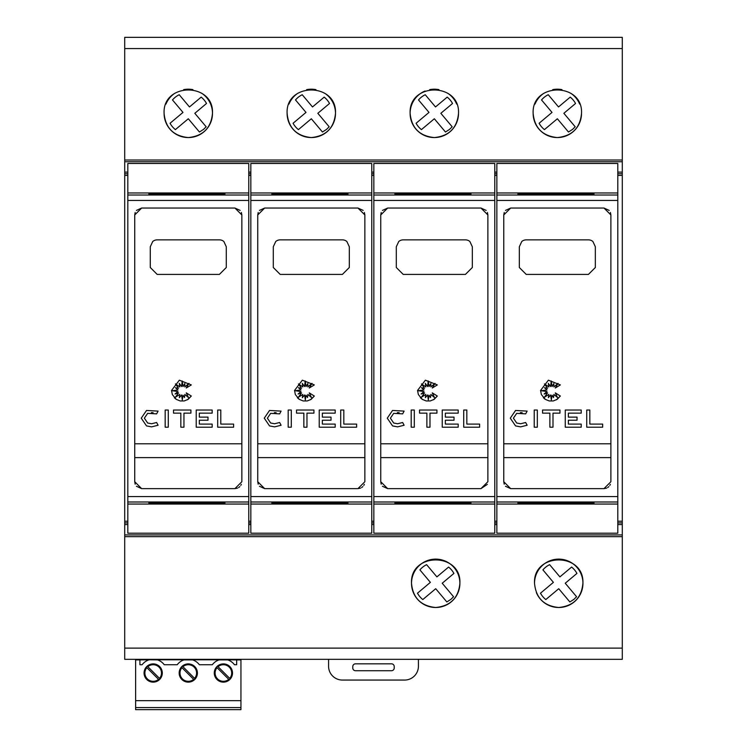 <?xml version="1.0" encoding="UTF-8"?>
<svg xmlns="http://www.w3.org/2000/svg" width="747" height="747" viewBox="0 0 747 747"><rect width="100%" height="100%" fill="white"/><g stroke="black" fill="none" stroke-linecap="round" stroke-linejoin="round"><path stroke-width="1.12" d="M127.821 192.959L127.821 504.048L248.76 504.048L248.76 163.472L127.821 163.472L127.821 192.959L248.76 192.959M234.941 488.631L141.641 488.631L134.731 481.722L134.731 214.959L141.641 208.049L234.941 208.049L241.851 214.959L241.851 481.722L234.941 488.631L237.583 488.108M191.307 396.031L188.141 399.337L184.238 400.952L180.139 400.952L176.236 399.337L172.333 394.556L171.521 390.476L179.336 380.186L191.307 384.92L186.246 388.001L188.982 383.37L184.808 386.909L184.808 383.556L183.015 386.582L182.193 380.979L181.568 386.582L179.271 383.37L179.794 386.909L175.414 383.939L178.542 388.309L175.414 387.702L177.982 389.915L172.352 390.737L177.982 391.549L175.069 394.024L178.542 392.866L175.414 397.208L179.794 394.435L179.327 397.656L181.568 394.939L182.305 399.925L182.996 395.172L184.5 397.544L184.836 394.435L188.459 397.544L186.246 392.866L191.307 396.031L187.385 399.794M175.928 399.113L174.34 397.703M141.248 418.18L146.524 410.458L158.084 411.111L156.627 413.866L147.654 413.352L144.358 418.18L147.654 423.017L151.585 423.754L156.627 422.503L158.084 425.248L151.585 426.864L146.524 425.911L141.248 418.18L146.524 410.458M153.135 412.717L151.352 412.605M250.833 192.959L250.833 504.048L371.773 504.048L371.773 163.472L250.833 163.472L250.833 192.959L371.773 192.959M357.953 488.631L264.653 488.631L257.743 481.722L257.743 214.959L264.653 208.049L357.953 208.049L364.863 214.959L364.863 481.722L357.953 488.631L360.596 488.108M314.319 396.031L311.154 399.337L307.26 400.952L303.151 400.952L299.248 399.337L295.345 394.556L294.533 390.476L302.348 380.186L314.319 384.92L309.258 388.001L311.994 383.37L307.82 386.909L307.82 383.556L306.027 386.582L305.206 380.979L304.589 386.582L302.283 383.37L302.806 386.909L298.436 383.939L301.555 388.309L298.436 387.702L300.994 389.915L295.364 390.737L300.994 391.549L298.081 394.024L301.555 392.866L298.436 397.208L302.806 394.435L302.339 397.656L304.589 394.939L305.318 399.925L306.009 395.172L307.512 397.544L307.857 394.435L311.471 397.544L309.258 392.866L314.319 396.031L310.397 399.794M298.94 399.113L297.353 397.703M264.27 418.18L269.536 410.458L281.096 411.111L279.639 413.866L270.675 413.352L267.379 418.18L270.675 423.017L274.597 423.754L279.639 422.503L281.096 425.248L274.597 426.864L269.536 425.911L264.27 418.18L269.536 410.458M276.147 412.717L274.373 412.605M373.845 192.959L373.845 504.048L494.785 504.048L494.785 163.472L373.845 163.472L373.845 192.959L494.785 192.959M480.965 488.631L387.665 488.631L380.755 481.722L380.755 214.959L387.665 208.049L480.965 208.049L487.875 214.959L487.875 481.722L480.965 488.631L487.343 484.373M437.331 396.031L434.175 399.337L430.272 400.952L426.163 400.952L422.27 399.337L418.357 394.556L417.545 390.476L425.36 380.186L437.331 384.92L432.27 388.001L435.006 383.37L430.832 386.909L430.832 383.556L429.049 386.582L428.218 380.979L427.601 386.582L425.304 383.37L425.818 386.909L421.448 383.939L424.567 388.309L421.448 387.702L424.007 389.915L418.385 390.737L424.007 391.549L421.103 394.024L424.567 392.866L421.448 397.208L425.818 394.435L425.36 397.656L427.601 394.939L428.33 399.925L429.021 395.172L430.524 397.544L430.87 394.435L434.483 397.544L432.27 392.866L437.331 396.031L433.419 399.794M421.952 399.113L420.365 397.703M387.282 418.18L392.548 410.458L404.118 411.111L402.652 413.866L393.688 413.352L390.392 418.18L393.688 423.017L397.609 423.754L402.652 422.503L404.118 425.248L397.609 426.864L392.548 425.911L387.282 418.18L392.548 410.458M399.159 412.717L397.385 412.605M496.858 192.959L496.858 504.048L617.797 504.048L617.797 163.472L496.858 163.472L496.858 192.959L617.797 192.959M603.978 488.631L510.677 488.631L503.767 481.722L503.767 214.959L510.677 208.049L603.978 208.049L610.887 214.959L610.887 481.722L603.978 488.631L606.62 488.108M560.343 396.031L557.187 399.337L553.284 400.952L549.185 400.952L545.282 399.337L541.37 394.556L540.557 390.476L548.373 380.186L560.343 384.92L555.282 388.001L558.028 383.37L553.844 386.909L553.844 383.556L552.061 386.582L551.23 380.979L550.614 386.582L548.317 383.37L548.84 386.909L544.46 383.939L547.579 388.309L544.46 387.702L547.028 389.915L541.398 390.737L547.028 391.549L544.115 394.024L547.579 392.866L544.46 397.208L548.84 394.435L548.373 397.656L550.614 394.939L551.351 399.925L552.033 395.172L553.536 397.544L553.882 394.435L557.495 397.544L555.282 392.866L560.343 396.031L556.431 399.794M544.965 399.113L543.377 397.703M510.294 418.18L515.561 410.458L527.13 411.111L525.673 413.866L516.7 413.352L513.404 418.18L516.7 423.017L520.631 423.754L525.673 422.503L527.13 425.248L520.631 426.864L515.561 425.911L510.294 418.18L515.561 410.458M522.172 412.717L520.398 412.605M165.946 104.094A24.184 24.184 0 0 1 174.817 93.282M183.641 89.631A24.184 24.184 0 0 1 192.931 89.631M201.755 93.282A24.184 24.184 0 0 1 188.291 137.56A24.184 24.184 0 0 1 164.097 113.367C162.463 82.207 214.109 82.207 212.475 113.367C211.093 128.008 203.035 136.066 188.291 137.56C173.547 136.066 165.479 128.008 164.097 113.367M288.958 104.094A24.184 24.184 0 0 1 297.829 93.282M306.653 89.631A24.184 24.184 0 0 1 315.953 89.631M324.768 93.282A24.184 24.184 0 0 1 311.303 137.56A24.184 24.184 0 0 1 287.109 113.367C285.475 82.207 337.121 82.207 335.487 113.367C334.105 128.008 326.047 136.066 311.303 137.56C296.559 136.066 288.501 128.008 287.109 113.367M458.509 113.367C457.117 128.008 449.059 136.066 434.315 137.56C419.571 136.066 411.513 128.008 410.131 113.367C408.497 82.207 460.143 82.207 458.509 113.367A24.184 24.184 0 0 1 434.315 137.56A24.184 24.184 0 0 1 425.071 91.022M429.665 89.631A24.184 24.184 0 0 1 438.965 89.631M447.789 93.282A24.184 24.184 0 0 1 456.66 104.094M534.992 104.094A24.184 24.184 0 0 1 543.863 93.282M552.687 89.631A24.184 24.184 0 0 1 561.977 89.631M570.801 93.282A24.184 24.184 0 0 1 579.672 104.094M533.143 113.367C531.509 82.207 583.155 82.207 581.521 113.367A24.184 24.184 0 0 1 557.327 137.56A24.184 24.184 0 0 1 533.143 113.367C534.525 128.008 542.583 136.066 557.327 137.56C572.071 136.066 580.139 128.008 581.521 113.367M411.513 583.314A24.184 24.184 0 0 1 435.697 559.12A24.184 24.184 0 0 1 459.891 583.314A24.184 24.184 0 0 1 435.697 607.498A24.184 24.184 0 0 1 411.513 583.314C409.888 552.145 461.515 552.145 459.891 583.314C458.509 597.945 450.441 606.004 435.697 607.498C420.953 606.004 412.886 597.945 411.513 583.314M534.525 583.314C532.9 552.145 584.528 552.145 582.903 583.314C581.521 597.945 573.463 606.004 558.709 607.498C543.965 606.004 535.907 597.945 534.525 583.314A24.184 24.184 0 0 1 558.709 559.12A24.184 24.184 0 0 1 563.443 607.031A24.184 24.184 0 0 1 536.374 592.586M153.182 664.727A8.292 8.292 0 0 0 147.822 666.688L159.513 678.379A8.292 8.292 0 0 0 153.182 664.727M146.851 667.669A8.292 8.292 0 0 0 153.182 681.311A8.292 8.292 0 0 0 158.532 679.359L146.851 667.669M223.4 664.727A8.292 8.292 0 0 0 218.04 666.688L229.731 678.379A8.292 8.292 0 0 0 223.4 664.727M217.06 667.669A8.292 8.292 0 0 0 223.4 681.311A8.292 8.292 0 0 0 228.75 679.359L217.06 667.669M188.291 664.727A8.292 8.292 0 0 0 182.931 666.688L194.622 678.379A8.292 8.292 0 0 0 188.291 664.727M181.96 667.669A8.292 8.292 0 0 0 188.291 681.311A8.292 8.292 0 0 0 193.641 679.359L181.96 667.669M418.423 659.33L418.423 666.24A13.819 13.819 0 0 1 404.603 680.059L342.397 680.059A13.819 13.819 0 0 1 328.577 666.24L328.577 659.33M355.535 663.822L391.465 663.822A2.764 2.764 0 0 1 394.229 666.585L394.229 667.967A2.764 2.764 0 0 1 391.465 670.731L355.535 670.731A2.764 2.764 0 0 1 352.771 667.967L352.771 666.585A2.764 2.764 0 0 1 355.535 663.822M240.945 707.577L135.627 707.577L135.627 709.65L240.945 709.65L240.945 659.33M149.017 659.844A13.819 13.819 0 0 1 149.157 659.797L157.533 659.9A13.819 13.819 0 0 1 164.237 664.727L177.235 664.727A13.819 13.819 0 0 1 183.939 659.9L192.642 659.9A13.819 13.819 0 0 1 199.346 664.727L212.335 664.727A13.819 13.819 0 0 1 219.039 659.9L227.751 659.9A13.819 13.819 0 0 1 234.455 664.727L236.668 664.727L236.668 659.9L240.945 659.9M240.945 700.667L135.627 700.667L135.627 659.9L139.913 659.9L139.913 664.727L142.126 664.727A13.819 13.819 0 0 1 148.83 659.9M188.291 682.142A9.123 9.123 0 0 0 197.413 673.019A9.123 9.123 0 0 0 188.291 663.896A9.123 9.123 0 0 0 179.168 673.019A9.123 9.123 0 0 0 188.291 682.142M223.4 682.142A9.123 9.123 0 0 0 232.513 673.019A9.123 9.123 0 0 0 223.4 663.896A9.123 9.123 0 0 0 214.277 673.019A9.123 9.123 0 0 0 223.4 682.142M153.182 682.142A9.123 9.123 0 0 0 162.304 673.019A9.123 9.123 0 0 0 153.182 663.896A9.123 9.123 0 0 0 144.059 673.019A9.123 9.123 0 0 0 153.182 682.142M135.627 707.577L135.627 700.667M135.627 659.9L135.627 659.33M139.913 659.9L149.157 659.797M157.206 659.797L184.257 659.797M192.315 659.797L219.366 659.797M227.424 659.797L236.668 659.9M526.233 37.35L588.431 37.35M403.221 37.35L465.418 37.35M280.2 37.35L342.397 37.35M157.187 37.35L219.385 37.35M576.936 573.416L565.236 583.239L576.581 596.741L573.892 599.374L569.858 601.951L558.737 588.711L545.824 599.552A20.729 20.729 0 0 1 540.492 593.202L553.396 582.361L542.92 569.886A20.729 20.729 0 0 1 549.633 564.667L559.905 576.889L571.595 567.066A20.729 20.729 0 0 1 576.936 573.416M453.915 573.416L442.224 583.239L453.569 596.741L450.88 599.374L446.846 601.951L435.716 588.711L422.811 599.552A20.729 20.729 0 0 1 417.48 593.202L430.384 582.361L419.898 569.886A20.729 20.729 0 0 1 426.621 564.667L436.892 576.889L448.583 567.066A20.729 20.729 0 0 1 453.915 573.416M575.545 103.478L563.854 113.301L575.199 126.794L572.51 129.436L568.476 132.014L557.355 118.764L544.442 129.614A20.729 20.729 0 0 1 539.11 123.264L552.014 112.414L541.528 99.939A20.729 20.729 0 0 1 548.251 94.729L558.523 106.952L570.213 97.129A20.729 20.729 0 0 1 575.545 103.478M452.533 103.478L440.842 113.301L452.187 126.794L449.498 129.436L445.464 132.014L434.334 118.764L421.429 129.614A20.729 20.729 0 0 1 416.098 123.264L429.002 112.414L418.516 99.939A20.729 20.729 0 0 1 425.239 94.729L435.51 106.952L447.201 97.129A20.729 20.729 0 0 1 452.533 103.478M329.52 103.478L317.83 113.301L329.175 126.794L326.486 129.436L322.452 132.014L311.322 118.764L298.417 129.614A20.729 20.729 0 0 1 293.085 123.264L305.99 112.414L295.504 99.939A20.729 20.729 0 0 1 302.227 94.729L312.498 106.952L324.189 97.129A20.729 20.729 0 0 1 329.52 103.478M206.508 103.478L194.818 113.301L206.163 126.794L203.473 129.436L199.44 132.014L188.309 118.764L175.405 129.614A20.729 20.729 0 0 1 170.064 123.264L182.978 112.414L172.492 99.939A20.729 20.729 0 0 1 179.215 94.729L189.477 106.952L201.176 97.129A20.729 20.729 0 0 1 206.508 103.478M241.851 443.793L134.731 443.793M134.731 457.612L241.851 457.612M364.863 443.793L257.743 443.793M257.743 457.612L364.863 457.612M487.875 443.793L380.755 443.793M380.755 457.612L487.875 457.612M610.887 443.793L503.767 443.793M503.767 457.612L610.887 457.612M588.431 239.862A6.91 6.91 0 0 1 592.894 241.496L595.34 246.771L595.34 267.501L588.431 274.42L526.233 274.42L519.324 267.501L519.324 246.771L521.77 241.496A6.91 6.91 0 0 1 526.233 239.862L588.431 239.862M602.642 424.091L602.642 427.2L586.731 427.2L586.731 410.038L589.841 410.038L589.841 424.091L602.642 424.091M516.7 413.352L513.404 418.18M527.13 425.248L520.631 426.864L515.561 425.911M537.326 427.2L534.217 427.2L534.217 410.038L537.326 410.038L537.326 427.2M542.555 413.147L542.555 410.038L559.961 410.038L559.961 413.147L552.995 413.147L552.995 427.2L549.885 427.2L549.885 413.147L542.555 413.147M581.213 427.2L565.255 427.2L565.255 410.038L581.213 410.038L581.213 413.147L568.374 413.147L568.374 417.125L577.039 417.125L577.039 420.234L568.374 420.234L568.374 424.091L581.213 424.091L581.213 427.2M517.942 503.497L593.958 503.347L517.942 502.983L593.958 502.983L593.958 503.497L517.942 503.497L517.942 502.806L593.958 502.806L593.958 503.497M517.942 503.525L593.958 503.525L517.942 503.674M517.942 503.702L593.958 503.702L517.942 503.861M517.942 503.889L593.958 503.889L517.942 504.038M517.942 192.969L593.958 192.969L517.942 193.118M517.942 193.146L593.958 193.146L517.942 193.296M517.942 193.333L593.958 193.333L517.942 193.473M517.942 193.51L593.958 193.51L517.942 193.66M517.942 193.688L593.958 193.688L517.942 193.837M517.942 193.875L593.958 193.875L593.958 194.379L517.942 194.379L517.942 193.875L593.958 194.379M517.942 194.379L593.958 193.875M517.942 194.416L593.958 194.416L517.942 194.565M517.942 194.594L593.958 194.594L517.942 194.743M517.942 502.255L593.958 502.255L517.942 502.414M517.942 502.442L593.958 502.442L517.942 502.591M517.942 502.619L593.958 502.619L517.942 502.778M593.958 502.806L517.942 502.806M593.958 503.133L517.942 503.133L593.958 503.161M607.666 487.558L608.852 486.614M609.823 485.401L610.364 484.373M503.767 481.722L504.234 484.205M505.476 486.269L510.677 488.631M610.887 214.959L610.43 212.475M609.178 210.411L603.978 208.049M510.677 208.049L505.476 210.411M504.234 212.475L503.767 214.959M496.858 504.048L496.858 533.209L617.797 533.209L617.797 504.048M617.797 172.109L622.288 172.109L622.288 37.35L124.712 37.35L124.712 160.017L622.288 160.017M124.712 160.017L124.712 172.109L127.821 172.109M248.76 172.109L250.833 172.109M371.773 172.109L373.845 172.109M494.785 172.109L496.858 172.109M494.785 173.771L496.858 173.771M494.785 175.442L496.858 175.442M617.797 175.442L622.288 175.442L622.288 172.109M617.797 173.771L622.288 173.771M494.785 521.238L496.858 521.238M617.797 521.238L622.288 521.238L622.288 175.442M494.785 522.909L496.858 522.909M617.797 522.909L622.288 522.909L622.288 521.238M465.418 239.862A6.91 6.91 0 0 1 469.872 241.496L472.328 246.771L472.328 267.501L465.418 274.42L403.221 274.42L396.302 267.501L396.302 246.771L398.758 241.496A6.91 6.91 0 0 1 403.221 239.862L465.418 239.862M479.63 424.091L479.63 427.2L463.719 427.2L463.719 410.038L466.828 410.038L466.828 424.091L479.63 424.091M393.688 413.352L390.392 418.18M404.118 425.248L397.609 426.864L392.548 425.911M414.305 427.2L411.195 427.2L411.195 410.038L414.305 410.038L414.305 427.2M419.543 413.147L419.543 410.038L436.939 410.038L436.939 413.147L429.983 413.147L429.983 427.2L426.873 427.2L426.873 413.147L419.543 413.147M458.2 427.2L442.243 427.2L442.243 410.038L458.2 410.038L458.2 413.147L445.352 413.147L445.352 417.125L454.027 417.125L454.027 420.234L445.352 420.234L445.352 424.091L458.2 424.091L458.2 427.2M394.92 503.497L470.946 503.347L394.92 502.983L470.946 502.983L470.946 503.497L394.92 503.497L394.92 502.806L470.946 502.806L470.946 503.497M394.92 503.525L470.946 503.525L394.92 503.674M394.92 503.702L470.946 503.702L394.92 503.861M394.92 503.889L470.946 503.889L394.92 504.038M394.92 192.969L470.946 192.969L394.92 193.118M394.92 193.146L470.946 193.146L394.92 193.296M394.92 193.333L470.946 193.333L394.92 193.473M394.92 193.51L470.946 193.51L394.92 193.66M394.92 193.688L470.946 193.688L394.92 193.837M394.92 193.875L470.946 193.875L470.946 194.379L394.92 194.379L394.92 193.875L470.946 194.379M394.92 194.379L470.946 193.875M394.92 194.416L470.946 194.416L394.92 194.565M394.92 194.594L470.946 194.594L394.92 194.743M394.92 502.255L470.946 502.255L394.92 502.414M394.92 502.442L470.946 502.442L394.92 502.591M394.92 502.619L470.946 502.619L394.92 502.778M470.946 502.806L394.92 502.806M470.946 503.133L394.92 503.133L470.946 503.161M380.755 481.722L381.213 484.205M382.464 486.269L387.665 488.631M487.875 214.959L487.417 212.475M486.166 210.411L480.965 208.049M387.665 208.049L382.464 210.411M381.213 212.475L380.755 214.959M373.845 504.048L373.845 533.209L494.785 533.209L494.785 504.048M371.773 173.771L373.845 173.771M371.773 175.442L373.845 175.442M371.773 521.238L373.845 521.238M371.773 522.909L373.845 522.909M342.397 239.862A6.91 6.91 0 0 1 346.86 241.496L349.316 246.771L349.316 267.501L342.397 274.42L280.2 274.42L273.29 267.501L273.29 246.771L275.746 241.496A6.91 6.91 0 0 1 280.2 239.862L342.397 239.862M356.618 424.091L356.618 427.2L340.707 427.2L340.707 410.038L343.816 410.038L343.816 424.091L356.618 424.091M270.675 413.352L267.379 418.18M281.096 425.248L274.597 426.864L269.536 425.911M291.293 427.2L288.183 427.2L288.183 410.038L291.293 410.038L291.293 427.2M296.531 413.147L296.531 410.038L313.927 410.038L313.927 413.147L306.97 413.147L306.97 427.2L303.852 427.2L303.852 413.147L296.531 413.147M335.188 427.2L319.23 427.2L319.23 410.038L335.188 410.038L335.188 413.147L322.34 413.147L322.34 417.125L331.014 417.125L331.014 420.234L322.34 420.234L322.34 424.091L335.188 424.091L335.188 427.2M271.908 503.497L347.934 503.347L271.908 502.983L347.934 502.983L347.934 503.497L271.908 503.497L271.908 502.806L347.934 502.806L347.934 503.497M271.908 503.525L347.934 503.525L271.908 503.674M271.908 503.702L347.934 503.702L271.908 503.861M271.908 503.889L347.934 503.889L271.908 504.038M271.908 192.969L347.934 192.969L271.908 193.118M271.908 193.146L347.934 193.146L271.908 193.296M271.908 193.333L347.934 193.333L271.908 193.473M271.908 193.51L347.934 193.51L271.908 193.66M271.908 193.688L347.934 193.688L271.908 193.837M271.908 193.875L347.934 193.875L347.934 194.379L271.908 194.379L271.908 193.875L347.934 194.379M271.908 194.379L347.934 193.875M271.908 194.416L347.934 194.416L271.908 194.565M271.908 194.594L347.934 194.594L271.908 194.743M271.908 502.255L347.934 502.255L271.908 502.414M271.908 502.442L347.934 502.442L271.908 502.591M271.908 502.619L347.934 502.619L271.908 502.778M347.934 502.806L271.908 502.806M347.934 503.133L271.908 503.133L347.934 503.161M361.641 487.558L362.827 486.614M363.798 485.401L364.331 484.373M257.743 481.722L258.201 484.205M259.452 486.269L264.653 488.631M364.863 214.959L364.396 212.475M363.154 210.411L357.953 208.049M264.653 208.049L259.452 210.411M258.201 212.475L257.743 214.959M250.833 504.048L250.833 533.209L371.773 533.209L371.773 504.048M248.76 173.771L250.833 173.771M248.76 175.442L250.833 175.442M248.76 521.238L250.833 521.238M248.76 522.909L250.833 522.909M219.385 239.862A6.91 6.91 0 0 1 223.848 241.496L226.294 246.771L226.294 267.501L219.385 274.42L157.187 274.42L150.278 267.501L150.278 246.771L152.724 241.496A6.91 6.91 0 0 1 157.187 239.862L219.385 239.862M233.606 424.091L233.606 427.2L217.685 427.2L217.685 410.038L220.795 410.038L220.795 424.091L233.606 424.091M147.654 413.352L144.358 418.18M158.084 425.248L151.585 426.864L146.524 425.911M168.28 427.2L165.171 427.2L165.171 410.038L168.28 410.038L168.28 427.2M173.519 413.147L173.519 410.038L190.915 410.038L190.915 413.147L183.949 413.147L183.949 427.2L180.839 427.2L180.839 413.147L173.519 413.147M212.167 427.2L196.218 427.2L196.218 410.038L212.167 410.038L212.167 413.147L199.328 413.147L199.328 417.125L208.002 417.125L208.002 420.234L199.328 420.234L199.328 424.091L212.167 424.091L212.167 427.2M148.896 503.497L224.912 503.347L148.896 502.983L224.912 502.983L224.912 503.497L148.896 503.497L148.896 502.806L224.912 502.806L224.912 503.497M148.896 503.525L224.912 503.525L148.896 503.674M148.896 503.702L224.912 503.702L148.896 503.861M148.896 503.889L224.912 503.889L148.896 504.038M148.896 192.969L224.912 192.969L148.896 193.118M148.896 193.146L224.912 193.146L148.896 193.296M148.896 193.333L224.912 193.333L148.896 193.473M148.896 193.51L224.912 193.51L148.896 193.66M148.896 193.688L224.912 193.688L148.896 193.837M148.896 193.875L224.912 193.875L224.912 194.379L148.896 194.379L148.896 193.875L224.912 194.379M148.896 194.379L224.912 193.875M148.896 194.416L224.912 194.416L148.896 194.565M148.896 194.594L224.912 194.594L148.896 194.743M148.896 502.255L224.912 502.255L148.896 502.414M148.896 502.442L224.912 502.442L148.896 502.591M148.896 502.619L224.912 502.619L148.896 502.778M224.912 502.806L148.896 502.806M224.912 503.133L148.896 503.133L224.912 503.161M238.629 487.558L239.815 486.614M240.786 485.401L241.318 484.373M134.731 481.722L135.188 484.205M136.44 486.269L141.641 488.631M241.851 214.959L241.384 212.475M240.142 210.411L234.941 208.049M141.641 208.049L136.44 210.411M135.188 212.475L134.731 214.959M127.821 504.048L127.821 533.209L248.76 533.209L248.76 504.048M124.712 172.109L124.712 173.771L127.821 173.771M124.712 173.771L124.712 175.442L127.821 175.442M127.821 521.238L124.712 521.238L124.712 175.442M124.712 521.238L124.712 522.909L127.821 522.909M124.712 522.909L124.712 659.33L622.288 659.33L622.288 522.909M124.712 536.663L622.288 536.663M124.712 534.936L622.288 534.936M494.785 524.571L496.858 524.571M371.773 524.571L373.845 524.571M248.76 524.571L250.833 524.571M124.712 524.571L127.821 524.571M617.797 524.571L622.288 524.571M124.712 161.744L622.288 161.744M127.821 200.439L248.76 200.439M250.833 200.439L371.773 200.439M373.845 200.439L494.785 200.439M496.858 200.439L617.797 200.439M496.858 195.014L617.797 195.014M496.858 501.993L617.797 501.993M496.858 496.568L617.797 496.568M373.845 195.014L494.785 195.014M373.845 501.993L494.785 501.993M373.845 496.568L494.785 496.568M250.833 195.014L371.773 195.014M250.833 501.993L371.773 501.993M250.833 496.568L371.773 496.568M127.821 195.014L248.76 195.014M127.821 501.993L248.76 501.993M127.821 496.568L248.76 496.568M124.712 648.116L622.288 648.116M124.712 48.564L622.288 48.564"/></g></svg>
